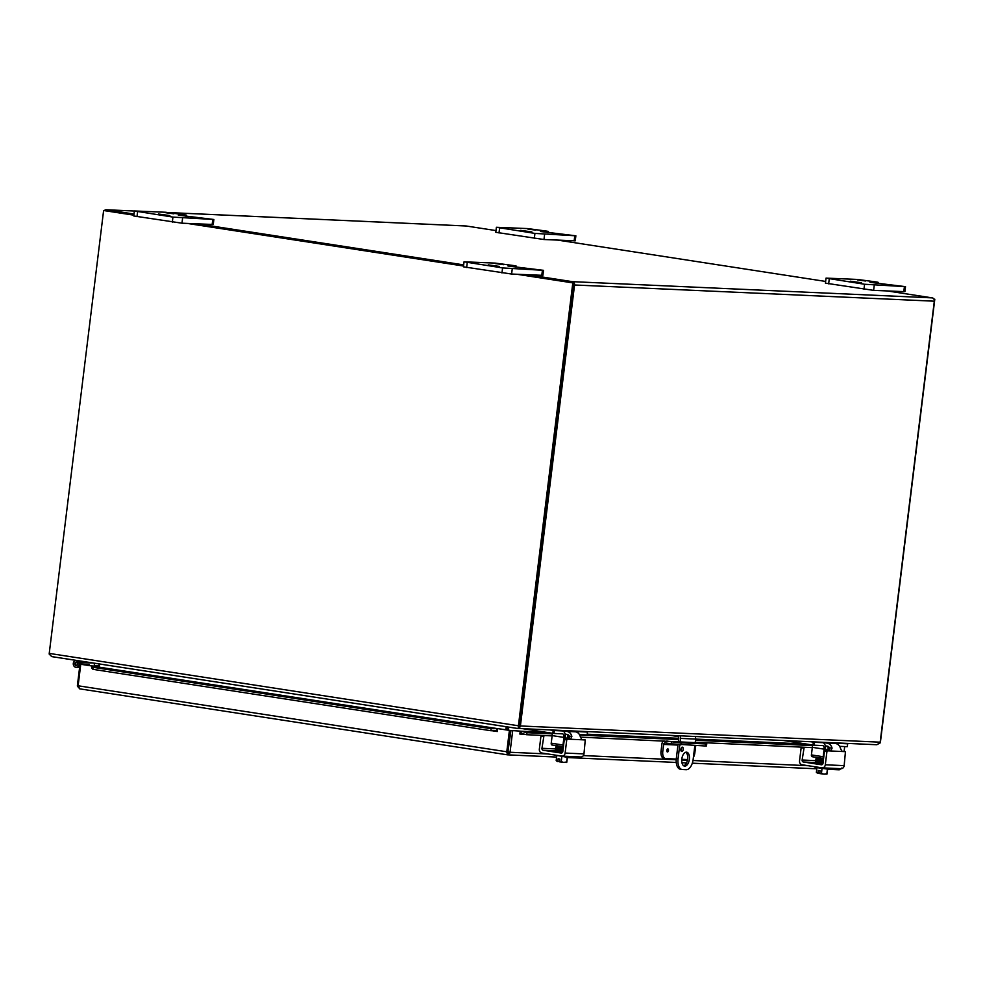 <?xml version="1.0" encoding="UTF-8"?>
<svg xmlns="http://www.w3.org/2000/svg" width="984" height="984" viewBox="0 0 984 984"><rect width="100%" height="100%" fill="white"/><g stroke="black" fill="none" stroke-linecap="round" stroke-linejoin="round"><path stroke-width="1.48" d="M173.885 213.835L165.829 212.741L173.885 213.835M178.362 215.164L213.86 219.481L172.938 217.095L134.402 210.957L165.669 212.261L184.881 214.82L186.493 215.164L185.816 216.197M134.402 210.957L133.775 215.976L181.978 223.196L213.245 224.5L213.86 219.481M169.863 215.582L158.584 214.032L169.863 215.582M178.399 214.844L185.939 215.188M503.525 264.684L495.469 263.577L503.525 264.684M508.002 266.012L543.512 270.329L502.578 267.931L464.042 261.805L495.309 263.109L514.534 265.668L516.133 266.012L515.456 267.045M464.042 261.805L463.427 266.824L511.618 274.044L542.885 275.348L543.512 270.329M499.503 266.43L488.224 264.88L499.503 266.43M508.039 265.692L515.591 266.037M535.886 230.158L527.83 229.051L535.886 230.158M540.364 231.486L575.874 235.803L534.939 233.405L496.403 227.279L527.67 228.583L546.895 231.142L548.494 231.486L547.817 232.519M496.403 227.279L495.788 232.298L543.98 239.518L575.246 240.822L575.874 235.803M531.864 231.904L520.585 230.354L531.864 231.904M540.4 231.166L547.953 231.511M695.147 743.141L695.639 739.082A3.518 2.977 -87.4 0 0 695.11 736.536M680.03 735.86A3.518 2.977 92.6 0 1 680.559 738.406L680.079 742.305M679.772 744.826L678.05 758.799A10.566 5.633 -81.2 0 0 682.096 769.5A10.566 5.633 -81.2 0 0 682.429 769.525L686.192 769.697A10.566 5.633 -81.2 0 0 693.142 759.476L694.852 745.528M681.826 758.971A7.048 3.764 -81.2 0 1 686.672 752.182A7.048 3.764 -81.2 0 1 689.304 759.709A7.048 3.764 -81.2 0 1 684.52 766.106A7.048 3.764 -81.2 0 1 681.826 758.971M683.24 749.377A2.202 1.168 -81.2 0 1 681.727 751.493A2.202 1.168 -81.2 0 1 680.903 749.144A2.202 1.168 -81.2 0 1 682.404 747.151A2.202 1.168 -81.2 0 1 683.24 749.377M678.333 742.084L678.775 738.455A1.759 1.488 -87.4 0 0 677.521 736.487L670.731 735.429M678.05 758.799L676.316 758.529A10.566 5.633 98.8 0 0 680.362 769.23A10.566 5.633 98.8 0 0 680.682 769.254M676.316 758.529L678.013 744.667M680.977 750.632A2.202 1.168 98.8 0 0 681.506 749.107A2.202 1.168 98.8 0 0 681.42 747.754M683.683 765.773A7.048 3.764 98.8 0 0 687.57 759.439A7.048 3.764 98.8 0 0 685.762 752.243M865.539 281.006L857.47 279.899L865.539 281.006M870.004 282.334L905.514 286.651L864.579 284.253L826.043 278.115L857.31 279.431L876.535 281.99L878.146 282.334L877.47 283.367M826.043 278.115L825.428 283.146L873.62 290.366L904.899 291.67L905.514 286.651M861.504 282.752L850.225 281.203L861.504 282.752M870.053 282.014L877.593 282.359M880.077 742.662L876.892 744.728M880.299 742.772A2.964 1.587 98.8 0 0 880.422 742.096L934.8 299.21L933.951 299.173M934.8 299.21L933.89 299.062M519.367 726.13L518.162 728.566L51.771 656.623L49.2 654.089A2.964 1.587 -81.2 0 1 49.237 653.401L103.615 210.514L133.898 215.065M518.187 728.566L518.371 726.45L519.515 726.032L573.918 282.937L518.174 274.339M505.825 729.734L506.207 726.721M507.301 726.893L506.932 729.894M99.507 663.991L99.113 667.164M517.055 274.29L572.799 282.888L518.42 725.774A2.964 1.587 98.8 0 0 518.371 726.45M103.615 210.514L133.873 215.176M187.415 223.442L463.526 266.024M572.799 282.888L573.918 282.937M463.538 265.914L188.534 223.491M519.048 726.204L520.179 726.832L518.445 728.554L518.654 726.856M887.593 290.993L932.205 297.869A2.964 2.509 92.6 0 1 934.32 301.19L880.176 742.182A2.964 2.509 92.6 0 1 879.954 743.055L876.744 744.728L518.199 728.467M508.777 727.114L508.408 730.128M98.744 667.103L99.126 663.929M520.179 726.832A2.964 2.509 -87.4 0 0 520.401 725.958L574.545 284.979A2.964 2.509 -87.4 0 0 572.43 281.658L527.818 274.77M134.021 214.032L106.469 209.776A2.964 2.509 -87.4 0 0 104.427 210.551M465.789 225.976A2.964 2.509 92.6 0 1 466.244 226L495.998 230.588M463.661 264.88L198.178 223.922M557.953 240.145L825.637 281.436M667.841 748.898A1.55 0.824 -81.2 0 1 667.878 748.91A1.55 0.824 -81.2 0 1 668.468 750.558A1.55 0.824 -81.2 0 1 667.41 751.973A1.55 0.824 -81.2 0 1 666.82 750.349A1.55 0.824 -81.2 0 1 667.841 748.898A1.55 0.824 98.8 0 1 668.419 750.558A1.55 0.824 98.8 0 1 667.386 751.961M694.815 745.835L695.7 745.872L694.839 752.883A7.048 3.764 -81.2 0 1 693.4 757.336M666.746 741.026L671.469 741.751L671.211 743.818L705.38 746.007L706.487 745.946L706.746 743.879L698.8 742.465M676.254 759.07L665.701 758.59A7.048 3.764 -81.2 0 1 665.479 758.566A7.048 3.764 -81.2 0 1 662.786 751.444L661.039 751.173A7.048 3.764 98.8 0 0 663.733 758.295A7.048 3.764 98.8 0 0 663.954 758.32L665.27 758.529M661.039 751.173L661.937 743.842A3.518 2.977 92.6 0 1 664.126 740.903M671.211 743.818L665.332 742.908A1.759 1.488 -87.4 0 0 663.646 744.433L662.786 751.444M680.879 744.9L681.125 742.834L671.469 741.751M681.125 742.834L705.639 743.929L705.38 746.007M706.746 743.879L705.639 743.929M681.789 759.316L687.545 759.574M695.208 742.637L580.425 737.127M89.114 665.455L89.212 664.63L80.036 664.028L89.212 664.63M815.441 760.632L802.144 760.029L804.162 747.25L812.317 747.619L695.245 742.305M552.135 735.86L526.526 734.704L527.08 732.711L521.434 731.346L520.88 733.338L526.526 734.704M520.88 733.338L520.843 733.326A0.886 0.738 -87.4 0 0 519.872 734.052L520.228 731.112L510.954 730.497L520.228 731.112M521.434 731.346L521.397 731.333A2.964 2.509 -87.4 0 0 520.216 731.247M497.621 728.726A2.964 1.587 98.8 0 0 497.252 728.578A2.964 1.587 98.8 0 0 496.883 728.603L491.004 728.689L490.954 730.731L496.797 730.645L496.858 728.603L91.783 666.106L91.697 668.161L92.914 669.329L92.963 667.287L91.783 666.106A2.964 1.587 -81.2 0 1 92.152 666.082A2.964 1.587 -81.2 0 1 92.496 666.217M496.883 728.603L497.277 731.53L492.012 730.718M490.954 730.731L92.914 669.329M812.317 745.577L695.491 740.3M678.64 739.55L579.724 735.085M552.122 733.843L527.08 732.711M491.004 728.689L92.963 667.287M92.521 666.143L93.615 666.316M497.277 731.53L497.633 728.591L510.524 730.448L509.404 730.399L506.772 751.899L507.523 754.839L556.624 757.065M92.521 666.094L80.762 664.286L78.117 685.786L507.879 751.948L507.769 752.772L510.524 730.448M80.762 664.286L93.64 666.143M497.633 728.591L509.404 730.399M519.872 734.052L524.73 734.273M78.117 685.786L79.716 688.849L507.523 754.839L510.056 752.268L508.31 751.997L507.769 752.772L510.954 730.497M548.039 753.978L510.056 752.268L512.689 730.768M844.69 746.573L844.087 751.444M78.13 685.639L77.441 686.279L79.815 688.861L507.375 754.814M77.392 685.528L80.036 664.028M841.935 767.963L839.254 769.808L827.63 769.279M509.933 752.994L507.769 752.772L507.523 754.839M92.89 662.97L77.367 662.552A1.759 1.488 92.6 0 1 76.223 665.553A1.759 1.488 92.6 0 1 76.162 662.048L82.127 661.309M78.732 661.728L87.391 662.121L78.732 661.728M91.254 662.724L91.303 662.724A1.759 1.488 -87.4 0 0 91.045 662.773A1.759 1.488 92.6 0 1 91.254 662.724L76.162 662.048M98.806 666.574L93.874 666.352A3.518 2.977 -87.4 0 0 94.156 663.154A3.518 2.977 92.6 0 1 94.144 665.725L98.88 665.947M75.817 660.326A3.518 2.977 -87.4 0 0 76.137 667.312A3.518 2.977 -87.4 0 0 79.028 662.343M92.115 662.933A1.759 1.488 -87.4 0 0 91.881 662.81L77.281 662.146A1.685 1.427 -87.4 0 0 76.777 665.455M78.056 662.466A1.685 1.427 -87.4 0 0 77.281 662.146M812.132 744.925A3.518 1.882 -81.2 0 1 812.354 747.336L811.419 754.913A1.759 0.935 98.8 0 0 812.095 756.696A1.759 0.935 98.8 0 0 812.144 756.708L823.583 758.467L812.095 756.696M844.629 743.277L847.691 743.769L847.212 746.635M847.199 746.684L839.647 746.339M813.362 742.157L813.005 745.06L814.174 745.196L814.531 742.293L810.693 741.739M813.005 745.06L783.584 740.521M814.531 742.293L822.562 742.649A7.048 3.764 -81.2 0 1 822.772 742.674A7.048 3.764 -81.2 0 1 825.465 749.796L825.391 750.484M823.596 758.393A1.759 0.935 -81.2 0 1 823.19 756.733L811.419 754.913M837.556 744.236A7.048 3.764 -81.2 0 1 839.524 743.412L847.556 743.781M812.354 747.336L824.125 749.156A3.518 1.882 98.8 0 0 822.772 745.589A3.518 1.882 98.8 0 0 822.673 745.577L814.174 745.196M824.125 749.156L823.19 756.733M801.37 747.09L801.161 747.692L803.608 748.061M821.972 742.551L830.484 742.748L835.662 743.547L827.175 743.166A7.048 5.941 92.6 0 1 832.058 748.184L830.693 750.989L845.453 751.653L844.161 765.638L825.305 764.789A3.518 2.977 92.6 0 1 821.935 767.827L802.058 764.765A3.518 2.977 92.6 0 1 799.549 760.816L801.161 747.692M825.023 750.46L824.469 751.284L826.917 751.665L827.47 750.841L825.023 750.46L828.245 750.607A2.817 1.501 -81.2 0 0 829.241 750.066L829.438 747.779A3.518 2.977 -87.4 0 0 827.31 746.143L825.293 745.835M821.997 742.366L827.175 743.166M827.47 750.841L830.693 750.989L828.245 750.607M826.917 751.665L825.305 764.789M843.03 751.284L841.591 751.21M842.12 751.493L840.545 748.566A7.048 5.941 -87.4 0 0 835.662 743.547M802.144 760.029A1.759 1.488 -87.4 0 0 803.399 762.01L815.921 762.575M821.591 764.777L821.32 764.765A1.759 1.488 -87.4 0 0 823.005 763.252L824.469 751.284M821.32 764.765L803.399 762.01M815.859 763.129L813.436 762.649L815.896 762.772M840.791 768.676A3.518 2.977 -87.4 0 0 844.161 765.638M819.807 772.87L818.011 773.326A9.09 4.846 -81.2 0 1 817.962 773.239L818.294 770.497L820.066 770.767L819.734 773.522A9.09 4.846 98.8 0 0 819.77 773.596L824.075 774.113A7.466 6.605 102.3 0 0 826.843 773.719L824.075 774.113A7.466 6.605 102.3 0 1 821.468 773.203A7.466 6.31 -87.4 0 1 819.734 773.522M818.011 773.326L816.363 772.415A7.466 6.31 -87.4 0 0 817.962 773.239M822.034 768.602L821.468 773.203M816.929 767.864L816.363 772.415M819.77 773.166L818.626 773.067M825.478 749.697L828.122 749.857L828.048 746.376M827.938 746.327L825.367 746.118M826.892 774.248L827.642 769.181M827.396 769.156L826.843 773.719M815.121 766.77L815.047 767.385L828.442 769.217L829.586 769.168L829.709 768.184M822.993 763.338L819.032 762.637M822.956 763.486L816.253 762.219M822.55 764.285L815.859 763.117L815.957 762.28M816.548 758.873L816.425 759.673L823.325 760.595M551.95 733.203A3.518 1.882 -81.2 0 1 552.159 735.601L551.224 743.191A1.759 0.935 98.8 0 0 551.901 744.974A1.759 0.935 98.8 0 0 551.962 744.974L563.402 746.745L551.901 744.974M584.434 731.543L587.497 732.034L587.14 734.95L579.453 734.605M553.18 730.423L552.823 733.326L553.98 733.461L554.336 730.559L550.499 730.017M552.823 733.326L523.39 728.787M554.336 730.559L562.368 730.915A7.048 3.764 -81.2 0 1 562.577 730.94A7.048 3.764 -81.2 0 1 565.283 738.074L565.197 738.75M563.414 746.659A1.759 0.935 -81.2 0 1 563.008 744.999L551.224 743.191M577.362 732.502A7.048 3.764 -81.2 0 1 579.33 731.69L587.362 732.047M552.159 735.601L563.93 737.422A3.518 1.882 98.8 0 0 562.59 733.855A3.518 1.882 98.8 0 0 562.479 733.843L553.98 733.461M563.93 737.422L563.008 744.999M555.247 748.898L541.95 748.307L543.98 735.515L552.122 735.884M541.188 735.368L540.966 735.958L543.414 736.339M561.778 730.817L570.302 731.026L575.48 731.813L566.981 731.432A7.048 5.941 92.6 0 1 571.864 736.462L570.511 739.255L585.259 739.931L583.967 753.904L565.123 753.055A3.518 2.977 92.6 0 1 561.741 756.093L541.876 753.031A3.518 2.977 92.6 0 1 539.355 749.082L540.966 735.958M564.841 738.738L564.287 739.55L566.735 739.931L567.288 739.119L564.841 738.738L568.051 738.886A2.817 1.501 -81.2 0 0 569.059 738.332L569.244 736.057A3.518 2.977 -87.4 0 0 567.128 734.421L565.111 734.101M561.803 730.632L566.981 731.432M567.288 739.119L570.511 739.255L568.051 738.886M566.735 739.931L565.123 753.055M582.786 739.55L581.396 739.488M581.925 739.771L580.363 736.844A7.048 5.941 -87.4 0 0 575.48 731.813M541.95 748.307A1.759 1.488 -87.4 0 0 543.205 750.275L555.726 750.841M561.397 753.055L561.126 753.043A1.759 1.488 -87.4 0 0 562.811 751.518L564.287 739.55M561.126 753.043L543.205 750.275M562.356 752.551L555.702 751.038M580.597 756.942A3.518 2.977 -87.4 0 0 583.967 753.904M559.613 761.136L557.817 761.591A9.09 4.846 -81.2 0 1 557.768 761.518L558.112 758.775L559.871 759.045L559.539 761.788A9.09 4.846 98.8 0 0 559.588 761.862L563.881 762.379A7.466 6.605 102.3 0 0 566.649 761.997L563.881 762.379A7.466 6.605 102.3 0 1 561.274 761.468A7.466 6.31 -87.4 0 1 559.539 761.788M557.817 761.591L556.181 760.681A7.466 6.31 -87.4 0 0 557.768 761.518M561.839 756.868L561.274 761.468M556.735 756.13L556.181 760.681M559.576 761.431L558.432 761.333M565.296 737.963L567.94 738.123L567.866 734.654M567.743 734.593L565.173 734.384M566.698 762.514A9.151 9.151 0 0 0 566.71 762.514L567.461 757.446M567.214 757.422L566.649 761.997M554.927 755.048L568.248 757.495L569.392 757.434L569.515 756.462M562.799 751.604L558.838 750.915M562.774 751.751L556.071 750.484M212.765 219.53L212.138 224.549M136.997 216.665L137.612 211.646M172.938 217.095L172.323 222.113M181.978 223.196L182.593 218.165M542.405 270.379L541.79 275.397M466.637 267.513L467.265 262.494M502.578 267.931L501.963 272.962M511.618 274.044L512.233 269.013M574.767 235.852L574.152 240.871M498.999 232.987L499.626 227.956M534.939 233.405L534.324 238.435M543.98 239.518L544.595 234.487M680.559 738.406L806.732 744.089M904.407 286.701L903.792 291.719M828.651 283.835L829.266 278.804M864.579 284.253L863.964 289.284M873.62 290.366L874.235 285.335M518.138 728.554L51.931 656.635M49.237 653.401L518.42 725.774M520.401 725.958L880.176 742.182M466.244 226L170.011 212.642M134.39 211.043L106.469 209.776M934.32 301.19L574.545 284.979M572.43 281.658L932.205 297.869M667.115 749.451L666.844 751.21M663.646 744.433L677.964 745.072M547.485 732.514L521.397 731.333L520.843 733.326M807.679 744.236L695.626 739.193M678.775 738.431L587.227 734.298M583.377 755.577L676.205 759.759M681.74 760.005L687.41 760.263M692.982 760.509L808.233 765.712M77.428 686.279L78.142 686.401M98.794 666.635L94.415 666.439M819.168 742.133L822.562 742.649M839.524 743.412L836.142 742.895M828.11 749.181L829.598 749.414M832.058 748.184L829.438 747.779M816.388 760.571L816.216 761.37L815.834 760.398M558.986 730.399L562.368 730.915M579.33 731.69L575.947 731.161M567.916 737.446L569.416 737.68M571.864 736.462L569.244 736.057M555.763 746.979L555.702 747.815L556.341 747.139M555.788 749.476L555.64 748.664M186.493 215.164L186.357 216.259M516.133 266.012L516.01 267.107M548.494 231.486L548.371 232.568M682.096 769.5L680.362 769.23M878.146 282.334L878.011 283.417M466.01 225.976L169.814 212.618M134.39 211.031L106.247 209.752M665.479 758.566L663.733 758.295M520.745 731.198L546.538 732.367M587.239 734.199L678.788 738.32M92.152 666.082L497.252 728.578M816.806 768.799L692.306 763.178M686.5 762.92L681.949 762.711M676.242 762.452L567.448 757.557M76.137 667.312L79.618 667.472M93.91 666.279L98.818 666.5M847.691 743.769L847.335 746.671M822.772 742.674L819.278 742.133M822.206 767.852L841.062 768.701M828.036 750.607L828.122 749.857M819.955 758.566L820.041 757.926M823.423 759.783L816.363 758.836L816.191 757.889L820.004 758.209M823.522 758.984L816.302 757.975L816.216 758.701M816.203 758.787L816.191 759.513M815.957 758.713L816.425 759.673M815.798 762.034L815.896 761.296L823.116 762.305L816.216 761.37M823.018 763.117L815.625 762.071L815.662 761.222M815.982 761.21L815.994 760.484L823.214 761.481M815.908 761.21L815.994 760.484M823.227 761.431L815.884 760.423L815.908 759.55M823.325 760.62L816.093 759.623L816.007 760.361M587.497 732.034L587.14 734.95M562.577 730.94L559.096 730.399M562.012 756.118L580.867 756.967M567.842 738.873L567.94 738.123M559.773 746.831L559.847 746.192M555.665 751.382L555.763 750.546M563.242 748.061L556.181 747.102L555.997 746.155L559.81 746.475M563.34 747.25L556.108 746.241L556.022 746.979M556.009 747.053L555.997 747.779M556.231 747.951L563.143 748.873L555.911 747.889L555.812 748.627M555.616 750.3L555.702 749.574L562.934 750.571L556.022 749.636M562.823 751.382L555.431 750.337L555.468 749.488M555.714 749.488L555.812 748.75M556.181 748.836L563.033 749.746M563.033 749.697L555.702 748.689L555.714 747.815"/></g></svg>
